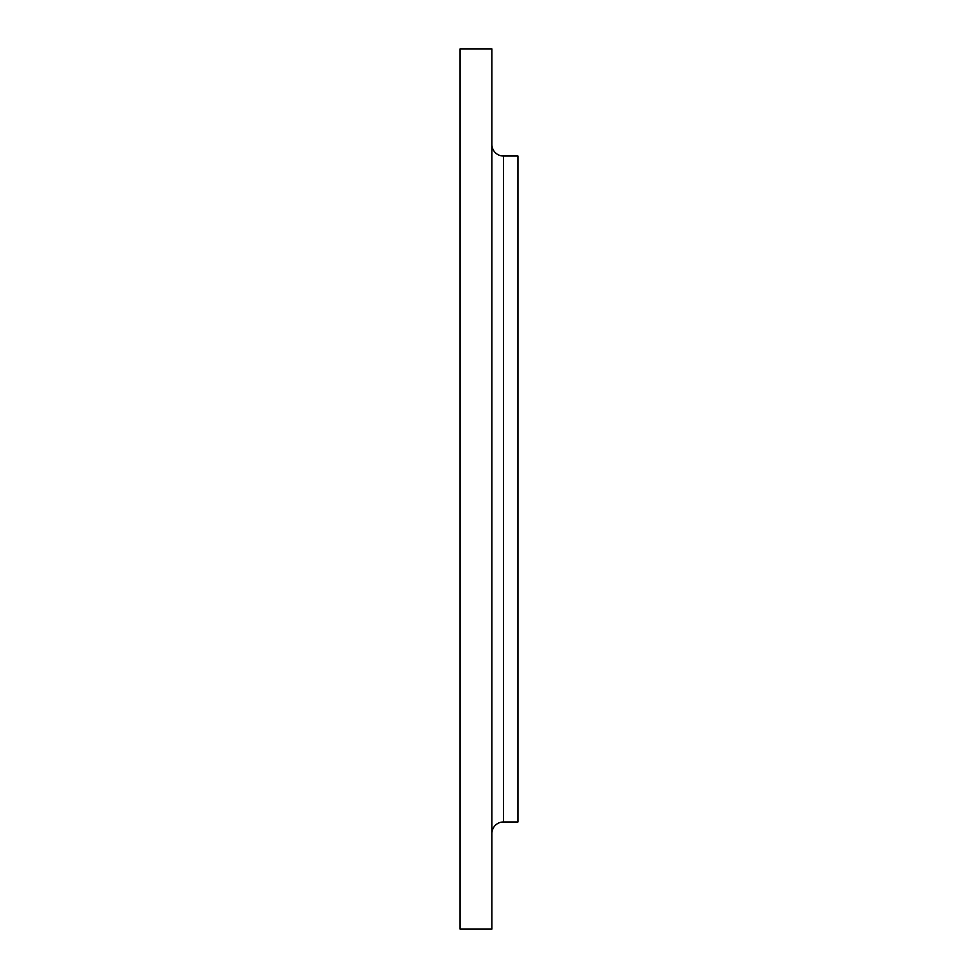 <?xml version="1.0" encoding="UTF-8"?>
<svg xmlns="http://www.w3.org/2000/svg" width="978" height="978" viewBox="0 0 978 978"><rect width="100%" height="100%" fill="white"/><g stroke="black" fill="none" stroke-linecap="round" stroke-linejoin="round"><path stroke-width="1.47" d="M491.897 833.549A11.577 11.577 0 0 1 503.474 821.972L517.949 821.972L517.949 156.028L503.474 156.028A11.577 11.577 0 0 1 491.897 144.451A11.577 11.577 0 0 0 503.474 156.028L503.474 821.972A11.577 11.577 0 0 0 491.897 833.549M460.051 929.1L491.897 929.1L491.897 48.9L460.051 48.9L460.051 929.1L460.051 48.9L491.897 48.9L491.897 929.1L460.051 929.1M517.949 821.972L503.474 821.972L503.474 156.028L517.949 156.028L517.949 821.972"/></g></svg>
